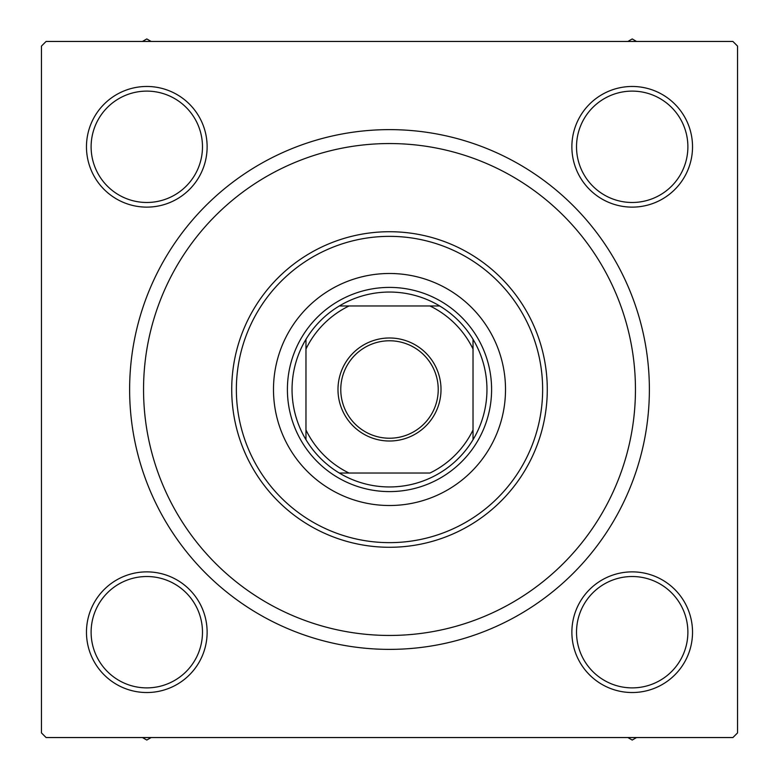 <?xml version="1.0" encoding="UTF-8"?>
<svg xmlns="http://www.w3.org/2000/svg" width="779" height="779" viewBox="0 0 779 779"><rect width="100%" height="100%" fill="white"/><g stroke="black" fill="none" stroke-linecap="round" stroke-linejoin="round"><path stroke-width="1.17" d="M86.469 632.207A60.324 60.324 0 0 1 146.793 571.874A60.324 60.324 0 0 1 207.126 632.207A60.324 60.324 0 0 1 146.793 692.531A60.324 60.324 0 0 1 86.469 632.207M202.482 632.207A55.689 55.689 0 0 0 146.793 576.518A55.689 55.689 0 0 0 91.114 632.207A55.689 55.689 0 0 0 146.793 687.886A55.689 55.689 0 0 0 202.482 632.207M86.469 146.793A60.324 60.324 0 0 1 146.793 86.469A60.324 60.324 0 0 1 207.126 146.793A60.324 60.324 0 0 1 146.793 207.126A60.324 60.324 0 0 1 86.469 146.793M202.482 146.793A55.689 55.689 0 0 0 146.793 91.114A55.689 55.689 0 0 0 91.114 146.793A55.689 55.689 0 0 0 146.793 202.482A55.689 55.689 0 0 0 202.482 146.793M571.874 146.793A60.324 60.324 0 0 1 632.207 86.469A60.324 60.324 0 0 1 692.531 146.793A60.324 60.324 0 0 1 632.207 207.126A60.324 60.324 0 0 1 571.874 146.793M687.886 146.793A55.689 55.689 0 0 0 632.207 91.114A55.689 55.689 0 0 0 576.518 146.793A55.689 55.689 0 0 0 632.207 202.482A55.689 55.689 0 0 0 687.886 146.793M571.874 632.207A60.324 60.324 0 0 1 632.207 571.874A60.324 60.324 0 0 1 692.531 632.207A60.324 60.324 0 0 1 632.207 692.531A60.324 60.324 0 0 1 571.874 632.207M687.886 632.207A55.689 55.689 0 0 0 632.207 576.518A55.689 55.689 0 0 0 576.518 632.207A55.689 55.689 0 0 0 632.207 687.886A55.689 55.689 0 0 0 687.886 632.207M129.626 389.5A259.874 259.874 0 0 1 389.5 129.626A259.874 259.874 0 0 1 649.374 389.5A259.874 259.874 0 0 1 389.5 649.374A259.874 259.874 0 0 1 129.626 389.5M732.903 41.453L46.097 41.453L41.453 46.097L41.453 732.903L46.097 737.547L732.903 737.547L737.547 732.903L737.547 46.097L732.903 41.453M441.011 389.5A51.511 51.511 0 0 1 389.5 441.011A51.511 51.511 0 0 1 337.989 389.5A51.511 51.511 0 0 1 389.5 337.989A51.511 51.511 0 0 1 441.011 389.5M340.774 389.5A48.726 48.726 0 0 0 389.5 438.226A48.726 48.726 0 0 0 438.226 389.5A48.726 48.726 0 0 0 389.5 340.774A48.726 48.726 0 0 0 340.774 389.5M486.953 389.5A97.453 97.453 0 0 0 473.028 339.303L473.028 349.041L473.028 339.303A97.453 97.453 0 0 0 339.303 305.972L349.041 305.972L339.303 305.972A97.453 97.453 0 0 0 305.972 439.697L305.972 429.959L305.972 439.697A97.453 97.453 0 0 0 339.303 473.028L429.959 473.028A92.808 92.808 0 0 0 473.028 429.959L473.028 349.041A92.808 92.808 0 0 0 429.959 305.972L349.041 305.972A92.808 92.808 0 0 0 305.972 349.041L305.972 429.959A92.808 92.808 0 0 0 349.041 473.028L339.303 473.028A97.453 97.453 0 0 0 473.028 439.697L473.028 429.959L473.028 439.697A97.453 97.453 0 0 0 486.953 389.5M287.402 389.5A102.098 102.098 0 0 1 389.5 287.402A102.098 102.098 0 0 1 491.598 389.5A102.098 102.098 0 0 1 389.5 491.598A102.098 102.098 0 0 1 287.402 389.5M305.972 339.303L305.972 349.041L305.972 339.303M439.697 305.972L429.959 305.972L439.697 305.972M505.513 389.5A116.013 116.013 0 0 0 389.5 273.487A116.013 116.013 0 0 0 273.487 389.5A116.013 116.013 0 0 0 389.5 505.513A116.013 116.013 0 0 0 505.513 389.5M236.358 389.5A153.142 153.142 0 0 0 389.5 542.642A153.142 153.142 0 0 0 542.642 389.5A153.142 153.142 0 0 0 389.5 236.358A153.142 153.142 0 0 0 236.358 389.5M547.277 389.5A157.777 157.777 0 0 1 389.5 547.277A157.777 157.777 0 0 1 231.723 389.5A157.777 157.777 0 0 1 389.5 231.723A157.777 157.777 0 0 1 547.277 389.5M143.55 389.5A245.95 245.95 0 0 0 389.5 635.45A245.95 245.95 0 0 0 635.45 389.5A245.95 245.95 0 0 0 389.5 143.55A245.95 245.95 0 0 0 143.55 389.5M142.46 737.547L146.793 740.05L151.136 737.547M627.864 737.547L632.207 740.05L636.54 737.547M151.136 41.453L146.793 38.95L142.46 41.453M636.54 41.453L632.207 38.95L627.864 41.453"/></g></svg>
